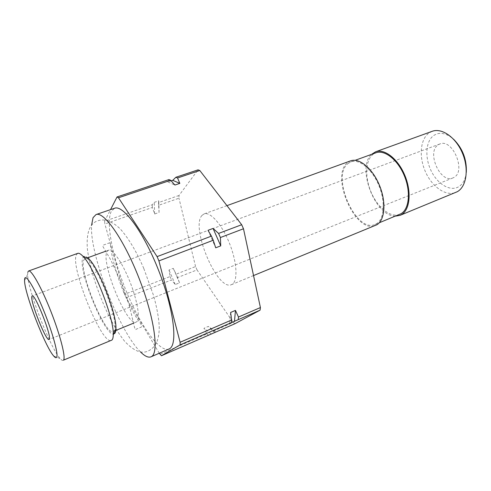 <?xml version="1.0" encoding="UTF-8"?>
<svg xmlns="http://www.w3.org/2000/svg" width="491" height="491" viewBox="0 0 491 491"><rect width="100%" height="100%" fill="white"/><g stroke="black" fill="none" stroke-linecap="round" stroke-linejoin="round"><path stroke-width="0.37" stroke-dasharray="2.46 1.84" d="M432.172 131.318L428.858 133.092C420.05 139.53 418.823 157.249 425.574 172.065C432.209 186.936 445.828 196.541 455.789 192.441M466.309 172.304C465.505 179.362 462.915 184.211 458.526 186.844C450.008 191.76 437.395 183.984 431.092 170.721C424.672 157.525 425.642 141.279 433.657 135.547C439.519 131.723 446.129 132.92 453.5 139.143M453.954 177.411L452.905 177.932C440.323 183.781 426.274 152.1 438.162 144.845L439.789 143.998C452.432 138.094 466.487 171.15 453.954 177.411M348.156 163.435L350.948 161.846C359.259 158.611 372.221 169.199 378.892 185.53C385.662 201.819 384.257 219.354 376.413 223.816L375.142 224.461C355.865 233.544 330.627 176.011 348.156 163.435M399.686 214.389C390.775 218.047 378.033 207.981 371.448 192.975C364.758 178.012 365.206 160.483 372.964 154.419L375.885 152.793M168.984 349.033C159.667 352.753 140.702 325.969 126.954 292.82C113.114 259.721 105.479 223.012 111.254 211.431L114.587 208.245M114.667 333.487C107.099 341.988 76.516 268.104 83.04 257.523C84.084 255.492 86.048 255.952 88.926 258.917M77.719 253.368L76.436 254.706C69.814 266.343 101.956 345.596 111.353 340.429M83.979 259.788L85.047 258.732C92.867 252.926 122.001 326.46 113.703 331.173L113.176 331.529C105.099 336.09 77.977 269.191 83.979 259.788M107.222 251.337L108.462 250.232C112.494 248.501 122.345 262.568 129.845 281.515C137.394 300.437 140.42 318.8 136.829 321.691L136.222 322.078C127.016 327.098 100.06 261.071 107.222 251.337M350.623 160.852L347.72 162.503C329.682 175.526 355.693 234.778 375.572 225.412M202.139 215.285L204.146 213.898C210.258 211.418 221.944 224.522 229.395 243.125C236.92 261.691 238.049 280.453 232.39 284.136L231.476 284.639C217.384 291.666 190.097 226.768 202.139 215.285M234.986 323.704L233.225 322.452L213.112 331.186L208.35 326.411L203.955 328.301L206.895 333.886L159.906 354.299M206.895 333.886L208.577 335.206M197.02 269.903L195.565 266.552L176.091 274.181L173.286 268.35L169.008 270.007L170.076 276.531L124.702 294.299L126.175 297.804L171.543 279.938L175.262 284.559L179.534 282.859L177.552 277.568L197.02 269.903L233.225 322.452M170.076 276.531L171.543 279.938M178.976 195.504L158.562 202.568L158.789 200.813L154.284 202.372L152.253 204.747L104.601 221.238L104.865 223.982L152.345 207.478L154.64 213.99L159.072 212.431L158.63 205.293L178.97 198.223L178.976 195.504L198.057 169.849M152.253 204.747L152.345 207.478M195.565 266.552L178.97 198.223M63.155 360.412C62.461 360.676 61.455 360.05 60.135 358.534C50.242 347.904 27.453 288.929 27.625 274.401L27.803 272.174M140.426 351.857C119.319 331.493 89.62 254.626 91.547 225.363M104.601 221.238L110.549 209.62M124.702 294.299L104.865 223.982M159.274 353.244L126.175 297.804M169.027 179.565L167.922 181.946L171.181 180.848M214.616 332.346L213.112 331.186M177.552 277.568L176.091 274.181M158.63 205.293L158.562 202.568M395.421 216.138C375.204 216.605 356.276 167.615 371.558 154.364M159.072 212.431L158.789 200.813M154.64 213.99L154.284 202.372M175.262 284.559L169.008 270.007M179.534 282.859L173.286 268.35M215.574 331.928L208.35 326.411M211.124 333.868L203.955 328.301M230.61 312.466L229.702 323.63M208.018 230.316L215.696 247.802M167.922 181.946L174.925 185.039M452.905 177.932L49.02 339.496M350.948 161.846L355.183 160.305M85.047 258.732L86.968 258.033M105.768 251.208L108.462 250.232M226.94 205.643L204.146 213.898M253.54 275.568L231.476 284.639M113.176 331.529L115.808 330.443M133.57 323.164L136.222 322.078M53.697 356.012L60.135 358.534M24.556 280.6L27.625 274.401M375.142 224.461L379.31 222.748M439.789 143.998L32.203 295.969M143.802 268.491L153.327 294.882C156.641 305.911 158.82 318.788 159.053 324.146C159.612 329.94 158.943 335.734 157.034 341.527C155.107 345.891 152.235 349.003 148.411 350.881C141.684 354.275 133.73 351.04 124.554 341.177C116.435 330.86 109.106 317.757 102.57 301.873C94.56 282.644 89.491 264.993 87.355 248.912C86.244 232.489 89.835 223.086 98.12 220.711C100.397 219.907 103.135 219.765 106.32 220.287C113.139 222.638 118.607 226.486 122.725 231.838C130.244 241.063 137.271 253.282 143.802 268.491M123.806 292.409C129.016 305.077 135.97 317.088 137.701 319.531C141.138 323.962 142.329 326.484 141.267 327.092L136.099 329.24C134.111 333.592 131.876 305.267 119.89 279.354L110.721 259.88L104.166 248.612C102.558 246.2 102.355 245.003 103.552 245.009L108.824 243.125C110.733 241.916 110.42 248.158 111.856 254.356C113.237 262.108 118.128 279.238 123.806 292.409"/><path stroke-width="0.74" d="M400.11 215.328L457.256 191.729C466.456 186.752 469.151 169.143 462.485 153.296C455.93 137.4 441.863 127.599 432.172 131.318L375.566 151.817C384.502 148.362 398.103 158.931 404.885 175.496C411.771 192.012 409.905 209.952 401.454 214.659L400.11 215.328L395.421 216.138M371.558 154.364L375.566 151.817M453.5 139.143C462.59 148.337 466.855 159.391 466.309 172.304M49.247 339.275L49.02 339.496C46.136 341.626 29.908 300.768 31.878 296.398L32.203 295.969C34.953 293.354 51.991 336.605 49.247 339.275M355.183 160.305L375.885 152.793C384.551 149.442 397.735 159.685 404.314 175.735C410.985 191.736 409.206 209.141 401.012 213.726L379.31 222.748M91.547 225.363L93.051 217.654L96.04 214.567L114.587 208.245C123.173 204.538 143.716 232.212 158.722 270.688C173.82 309.121 177.969 344.602 169.524 348.757L151.007 356.828C148.294 357.871 144.765 356.214 140.426 351.857M96.04 214.567C103.896 211.087 123.873 239.35 139.045 278.274C154.303 317.161 159.244 352.722 151.504 356.57L151.007 356.828M27.803 272.174L28.601 270.983C31.418 269.596 41.698 287.929 51.033 311.779C60.399 335.611 65.935 357.663 63.517 360.13L111.899 340.073C112.758 339.275 113.212 337.55 113.261 334.899C114.391 319.334 94.149 266.938 82.85 256.179L88.926 258.917C99.164 268.589 116.993 314.743 115.925 328.78C115.864 331.173 115.446 332.738 114.667 333.487M82.85 256.179C80.659 253.872 78.947 252.933 77.719 253.368L28.601 270.983M56.588 357.387C58.73 355.005 52.684 332.634 43.589 310.306C34.517 287.935 25.661 273.505 24.691 278.649L24.556 280.6C24.507 293.317 45.111 346.628 53.697 356.012C55.078 357.632 56.042 358.092 56.588 357.387M253.54 275.568L376.861 224.768C384.95 220.189 386.423 202.114 379.445 185.297C372.565 168.438 359.191 157.519 350.623 160.852L226.94 205.643M170.665 180.277L118.478 197.781L117.036 196.965L169.027 179.565L170.665 180.277L174.925 185.039L179.823 183.382L177.552 177.969L199.8 170.506L198.057 169.849L175.882 177.269L177.552 177.969M241.682 224.725L243.487 228.769L220.398 237.54L220.741 245.856L215.696 247.802L213.254 240.252L158.918 260.899L157.089 256.621L211.437 236.128L208.018 230.316L213.069 228.432L218.587 233.434L241.682 224.725L199.8 170.506M213.254 240.252L211.437 236.128M260.414 307.55L260.083 310.165L180.093 344.885L180.105 342.276L231.666 319.979L230.61 312.466L235.453 310.398L238.46 317.039L260.414 307.55L243.487 228.769M231.445 322.593L231.666 319.979M159.274 353.244L161.429 355.748L234.986 323.704L260.083 310.165M110.549 209.62L117.036 196.965M180.093 344.885L161.429 355.748M158.918 260.899L180.105 342.276M118.478 197.781L157.089 256.621M171.181 180.848L172.746 180.326L175.882 177.269M218.587 233.434L220.398 237.54M238.46 317.039L238.215 319.659M235.453 310.398L234.465 321.562M213.069 228.432L220.741 245.856M172.746 180.326L179.823 183.382M115.925 328.78L113.261 334.899M86.968 258.033L105.768 251.208M115.808 330.443L133.57 323.164"/></g></svg>
